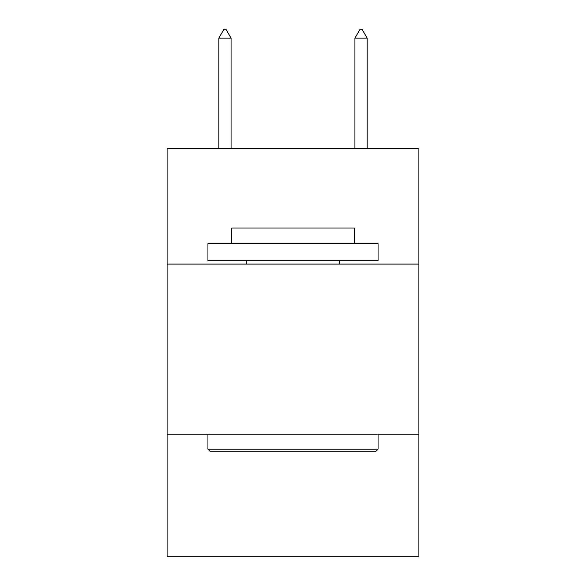 <?xml version="1.0" encoding="UTF-8"?>
<svg xmlns="http://www.w3.org/2000/svg" width="586" height="586" viewBox="0 0 586 586"><rect width="100%" height="100%" fill="white"/><g stroke="black" fill="none" stroke-linecap="round" stroke-linejoin="round"><path stroke-width="0.88" d="M418.895 264.081L418.895 148.39L167.105 148.39L167.105 264.081L418.895 264.081L418.895 556.7L167.105 556.7L167.105 264.081M418.895 434.204L167.105 434.204M209.978 451.22L207.935 449.176L378.065 449.176L376.022 451.22L209.978 451.22M378.065 243.666L378.065 260.675L207.935 260.675L207.935 243.666L378.065 243.666M231.756 243.666L231.756 228.013L354.244 228.013L354.244 243.666M378.065 434.204L378.065 449.176M207.935 434.204L207.935 449.176M339.272 260.675L339.272 264.081M246.728 260.675L246.728 264.081M231.074 38.149L225.969 29.3L223.925 29.3L218.827 38.149L231.074 38.149L231.074 148.39M218.827 38.149L218.827 148.39M360.031 29.3L362.075 29.3L367.173 38.149L354.926 38.149L360.031 29.3M367.173 148.39L367.173 38.149M354.926 148.39L354.926 38.149"/></g></svg>
